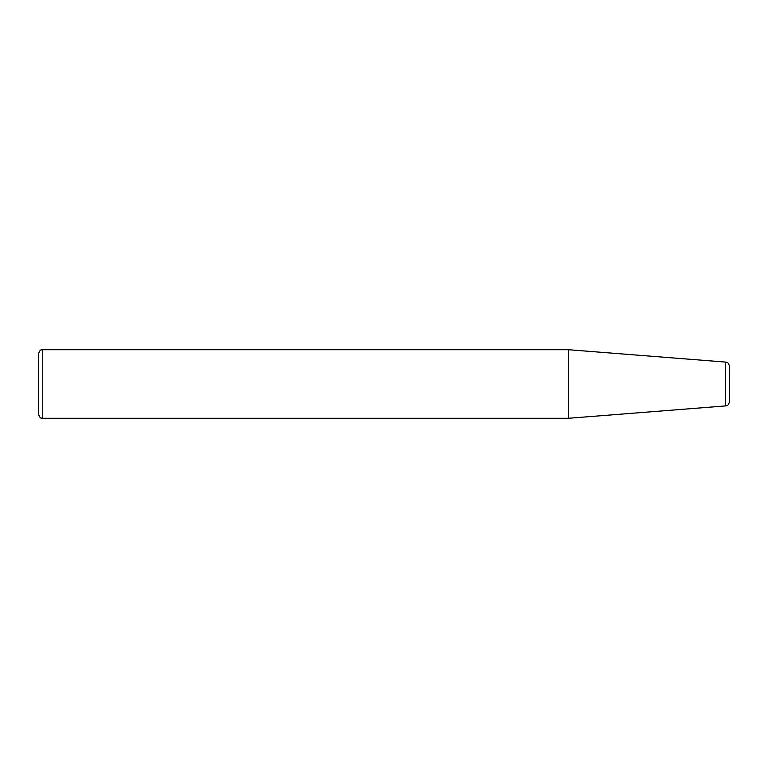 <?xml version="1.0" encoding="UTF-8"?>
<svg xmlns="http://www.w3.org/2000/svg" width="768" height="768" viewBox="0 0 768 768"><rect width="100%" height="100%" fill="white"/><g stroke="black" fill="none" stroke-linecap="round" stroke-linejoin="round"><path stroke-width="1.15" d="M729.6 401.606L729.6 366.394C727.642 360.653 726.72 362.947 725.616 362.083L725.616 405.917C726.72 405.053 727.642 407.347 729.6 401.606M38.4 354.029L38.4 413.971C40.723 420.182 41.395 417.312 42.72 418.291L568.358 418.291L568.358 349.709L42.72 349.709C41.395 350.688 40.723 347.818 38.4 354.029M568.358 418.291L725.616 405.917M42.72 418.291L42.72 349.709M725.616 362.083L568.358 349.709"/></g></svg>
